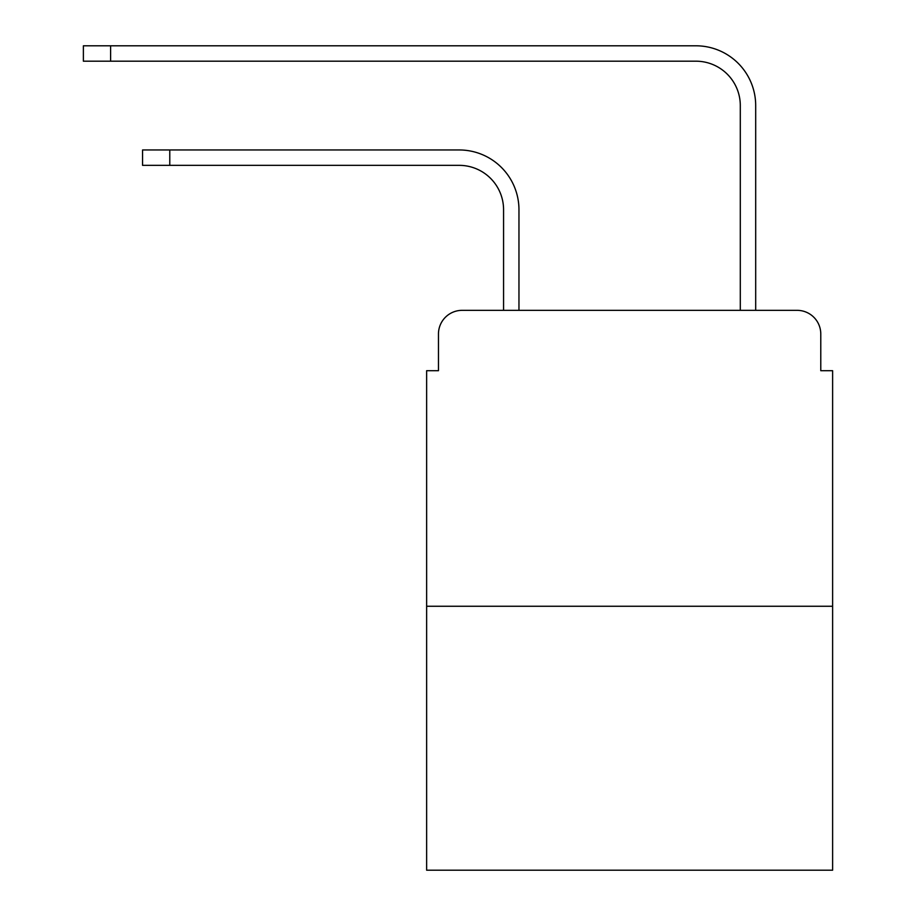 <?xml version="1.0" encoding="UTF-8"?>
<svg xmlns="http://www.w3.org/2000/svg" width="916" height="916" viewBox="0 0 916 916"><rect width="100%" height="100%" fill="white"/><g stroke="black" fill="none" stroke-linecap="round" stroke-linejoin="round"><path stroke-width="1.37" d="M438.466 334.019L438.466 370.705L438.466 334.019A23.667 23.667 0 0 1 462.145 310.341L503.571 310.341L503.571 209.73A44.392 44.392 0 0 0 459.179 165.349A44.392 44.392 0 0 1 503.571 209.73A44.392 44.392 0 0 0 459.179 165.349A44.392 44.392 0 0 1 503.571 209.73A44.392 44.392 0 0 0 459.179 165.349A44.392 44.392 0 0 1 503.571 209.73A44.392 44.392 0 0 0 459.179 165.349A44.392 44.392 0 0 1 503.571 209.73A44.392 44.392 0 0 0 459.179 165.349L142.564 165.349L142.564 149.961L169.781 149.961L169.781 165.349M832.621 606.255L426.638 606.255L426.638 870.2L832.621 870.2L832.621 370.705L820.782 370.705L820.782 334.019A23.667 23.667 0 0 0 797.115 310.341L462.145 310.341M426.638 606.255L426.638 370.705L438.466 370.705M169.781 149.961L459.179 149.961A59.769 59.769 0 0 1 518.96 209.73L518.96 310.341L518.96 209.73L518.96 310.341L518.96 209.73L518.96 310.341L518.96 209.73L518.96 310.341L518.96 209.73L518.96 310.341L537.303 310.341M721.945 310.341L740.3 310.341L740.3 105.569A44.392 44.392 0 0 0 695.908 61.189A44.392 44.392 0 0 1 740.3 105.569A44.392 44.392 0 0 0 695.908 61.189A44.392 44.392 0 0 1 740.3 105.569A44.392 44.392 0 0 0 695.908 61.189A44.392 44.392 0 0 1 740.3 105.569A44.392 44.392 0 0 0 695.908 61.189A44.392 44.392 0 0 1 740.3 105.569A44.392 44.392 0 0 0 695.908 61.189L83.379 61.189L83.379 45.8L110.607 45.8L110.607 61.189M110.607 45.8L695.908 45.8A59.769 59.769 0 0 1 755.689 105.569L755.689 310.341L755.689 105.569L755.689 310.341L755.689 105.569L755.689 310.341L755.689 105.569L755.689 310.341L755.689 105.569L755.689 310.341L797.115 310.341M820.782 370.705L820.782 334.019"/></g></svg>
